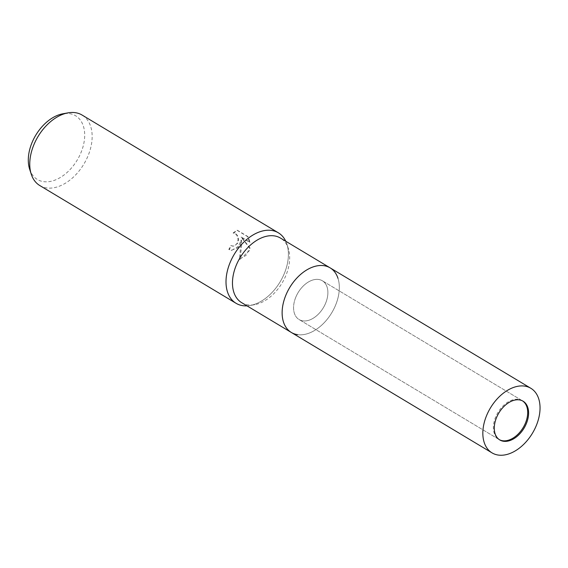 <?xml version="1.0" encoding="UTF-8"?>
<svg xmlns="http://www.w3.org/2000/svg" width="568" height="568" viewBox="0 0 568 568"><rect width="100%" height="100%" fill="white"/><g stroke="black" fill="none" stroke-linecap="round" stroke-linejoin="round"><path stroke-width="0.43" stroke-dasharray="2.84 2.13" d="M302.865 320.863A22.606 14.711 121 0 0 324.789 305.066A22.606 14.711 121 0 0 322.361 280.777A22.606 14.711 121 0 0 318.591 279.463A22.606 14.711 121 0 0 296.666 295.261A22.606 14.711 121 0 0 299.102 319.55A22.606 14.711 121 0 0 302.865 320.863M522.617 400.944A22.606 14.711 121 0 0 522.177 400.66A22.606 14.711 121 0 0 518.406 399.347A22.606 14.711 121 0 0 496.489 415.144A22.606 14.711 121 0 0 498.917 439.433A22.606 14.711 121 0 0 499.371 439.689M337.981 278.327L337.981 278.327A37.68 24.516 121 0 1 331.755 312.776A37.68 24.516 121 0 1 304.292 334.481L304.292 334.481A37.68 24.516 121 0 1 297.625 334.659A37.68 24.516 121 0 0 304.292 334.481A37.68 24.516 121 0 0 331.755 312.776A37.68 24.516 121 0 0 337.981 278.327A37.68 24.516 121 0 0 323.831 265.661M241.684 302.673A37.68 24.516 121 0 0 247.96 304.867A37.68 24.516 121 0 0 254.627 304.682A37.68 24.516 121 0 0 282.097 282.985A37.68 24.516 121 0 0 288.317 248.535A37.68 24.516 121 0 0 280.45 238.056M285.761 241.244A41.102 26.746 121 0 1 284.937 271.958A41.102 26.746 121 0 1 246.988 305.861A41.102 26.746 121 0 0 250.183 305.485A41.102 26.746 121 0 0 280.145 281.813A41.102 26.746 121 0 0 286.932 244.233A41.102 26.746 121 0 0 285.754 241.237M240.335 245.198L241.514 240.122L241.599 245.958L240.023 259.313L249.437 250.658L250.119 248.117L241.514 237.175L250.069 242.309L248.031 236.657L237.474 230.324L233.512 233.1L235.578 233.597L237.104 235.046L238.155 237.197L238.517 239.731L238.084 242.245L237.495 243.494L233.533 246.185L231.297 245.646A41.102 26.746 -59 0 1 229.266 249.529L231.645 250.381L240.335 245.198M39.81 185.551A41.102 26.746 121 0 0 88.686 154.212A41.102 26.746 121 0 0 82.104 115.063M29.628 169.157A37.147 24.175 121 0 0 54.137 180.411A37.147 24.175 121 0 0 81.558 151.159A37.147 24.175 121 0 0 62.849 113.792M233.043 233.029L236.984 230.253L247.541 236.586L249.593 242.245L241.038 237.104L249.657 248.046L246.086 255.337L239.533 259.249L241.045 240.058L237.956 247.811L231.176 250.31L228.79 249.459A40.42 26.305 121 0 0 230.828 245.582L233.065 246.121L234.683 245.667L236.43 244.29L237.616 242.181L238.056 239.66L237.687 237.133L236.636 234.982L235.109 233.533L233.512 233.1M230.828 245.582L231.297 245.646M247.541 236.586L248.031 236.657M236.984 230.253L237.474 230.324M228.79 249.459L229.266 249.529M241.045 240.058L241.514 240.122M249.593 242.245L250.069 242.309M241.038 237.104L241.514 237.175M249.657 248.046L250.119 248.117M239.533 259.249L240.023 259.313M295.481 298.015A22.606 14.711 121 0 0 299.102 319.55A22.606 14.711 121 0 0 325.982 302.311A22.606 14.711 121 0 0 322.361 280.777A22.606 14.711 121 0 0 295.481 298.015M291.341 332.472A37.68 24.516 121 0 0 336.149 303.745A37.68 24.516 121 0 0 330.114 267.855M522.177 400.66L322.361 280.777L523.071 401.193M288.317 248.535L286.932 244.233M254.627 304.682L250.183 305.485M232.717 246.157L232.248 246.093M231.645 250.381L231.176 250.31M234.25 233.114L233.775 233.043M498.917 439.433L299.102 319.55L499.812 439.966"/><path stroke-width="0.85" d="M499.371 439.689A22.606 14.711 121 0 0 502.687 440.747A22.606 14.711 121 0 0 524.427 425.304A22.606 14.711 121 0 0 522.617 400.944M337.981 278.327A37.68 24.516 121 0 0 330.114 267.855A37.68 24.516 121 0 0 323.831 265.661A37.68 24.516 121 0 0 287.294 291.988A37.68 24.516 121 0 0 291.341 332.472A37.68 24.516 121 0 0 297.625 334.659A37.68 24.516 121 0 1 285.313 296.581A37.68 24.516 121 0 1 323.831 265.661M280.45 238.056A37.68 24.516 121 0 0 274.174 235.869A37.68 24.516 121 0 0 237.637 262.196A37.68 24.516 121 0 0 241.684 302.673L291.341 332.472A37.68 24.516 121 0 1 285.313 296.581A37.68 24.516 121 0 1 330.114 267.855L280.45 238.056M285.754 241.237A41.102 26.746 121 0 0 271.504 230.416A41.102 26.746 121 0 0 229.479 264.141A41.102 26.746 121 0 0 242.912 305.683A41.102 26.746 121 0 0 246.988 305.861A41.102 26.746 121 0 1 236.061 303.298L39.81 185.551A41.102 26.746 121 0 1 31.233 174.12A41.102 26.746 121 0 1 33.228 146.395A41.102 26.746 121 0 1 67.983 112.869A41.102 26.746 121 0 1 82.104 115.063L278.356 232.802A41.102 26.746 121 0 0 229.479 264.141A41.102 26.746 121 0 0 236.061 303.298M285.761 241.244A41.102 26.746 121 0 0 278.356 232.802M67.983 112.869L62.849 113.792A37.147 24.175 121 0 0 31.439 144.094A37.147 24.175 121 0 0 29.628 169.157L31.233 174.12M496.191 418.431A22.606 14.711 121 0 0 499.812 439.966A22.606 14.711 121 0 0 526.692 422.734A22.606 14.711 121 0 0 523.071 401.193A22.606 14.711 121 0 0 496.191 418.431M536.859 424.161A37.68 24.516 121 0 0 530.824 388.271A37.68 24.516 121 0 0 486.023 416.997A37.68 24.516 121 0 0 492.051 452.888A37.68 24.516 121 0 0 536.859 424.161M530.824 388.271L330.114 267.855M492.051 452.888L291.341 332.472"/></g></svg>
